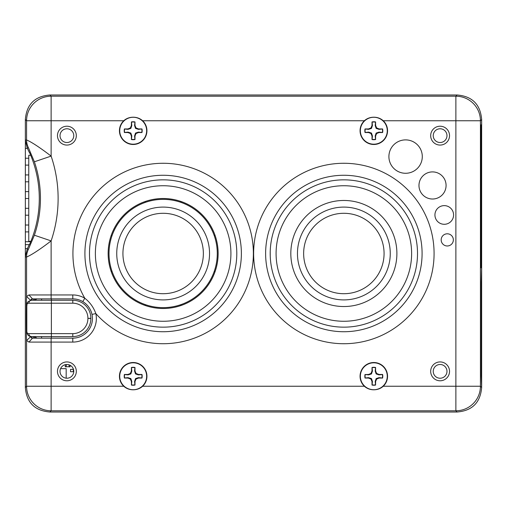 <?xml version="1.0" encoding="UTF-8"?>
<svg xmlns="http://www.w3.org/2000/svg" width="507" height="507" viewBox="0 0 507 507"><rect width="100%" height="100%" fill="white"/><g stroke="black" fill="none" stroke-linecap="round" stroke-linejoin="round"><path stroke-width="0.76" d="M481.257 365.465L481.65 365.465L481.65 373.323A6.09 6.09 0 0 1 481.257 373.228M481.65 373.323L481.65 386.087M481.65 120.913L481.65 280.998A6.09 6.09 0 0 0 481.257 281.093M60.022 135.642A6.876 6.876 0 0 0 66.892 142.518A6.876 6.876 0 0 0 73.769 135.642A6.876 6.876 0 0 0 66.892 128.772A6.876 6.876 0 0 0 60.022 135.642M368.095 377.696A5.894 5.894 0 0 0 368.196 378.064M372.018 381.879A5.894 5.894 0 0 0 372.379 381.98M375.243 381.98A5.894 5.894 0 0 0 375.605 381.879M379.426 378.064A5.894 5.894 0 0 0 379.528 377.696M379.528 374.838A5.894 5.894 0 0 0 379.426 374.47M375.605 370.655A5.894 5.894 0 0 0 375.243 370.554M372.379 370.554A5.894 5.894 0 0 0 372.018 370.655M127.472 377.696A5.894 5.894 0 0 0 127.574 378.064M131.395 381.879A5.894 5.894 0 0 0 131.757 381.98M134.621 381.98A5.894 5.894 0 0 0 134.982 381.879M138.804 378.064A5.894 5.894 0 0 0 138.905 377.696M138.905 374.838A5.894 5.894 0 0 0 138.804 374.47M134.982 370.655A5.894 5.894 0 0 0 134.621 370.554M131.757 370.554A5.894 5.894 0 0 0 131.395 370.655M127.574 374.47A5.894 5.894 0 0 0 127.472 374.838M372.018 136.345A5.894 5.894 0 0 0 372.379 136.446M375.243 136.446A5.894 5.894 0 0 0 375.605 136.345M379.426 132.53A5.894 5.894 0 0 0 379.528 132.162M379.528 129.304A5.894 5.894 0 0 0 379.426 128.936M375.605 125.121A5.894 5.894 0 0 0 375.243 125.02M372.379 125.02A5.894 5.894 0 0 0 372.018 125.121M368.196 128.936A5.894 5.894 0 0 0 368.095 129.304M127.472 132.162A5.894 5.894 0 0 0 127.574 132.53M131.395 136.345A5.894 5.894 0 0 0 131.757 136.446M134.621 136.446A5.894 5.894 0 0 0 134.982 136.345M138.804 132.53A5.894 5.894 0 0 0 138.905 132.162M138.905 129.304A5.894 5.894 0 0 0 138.804 128.936M134.982 125.121A5.894 5.894 0 0 0 134.621 125.02M131.757 125.02A5.894 5.894 0 0 0 131.395 125.121M127.574 128.936A5.894 5.894 0 0 0 127.472 129.304M433.232 371.358A6.876 6.876 0 0 0 440.108 378.228A6.876 6.876 0 0 0 446.978 371.358A6.876 6.876 0 0 0 440.108 364.482A6.876 6.876 0 0 0 433.232 371.358M433.232 135.642A6.876 6.876 0 0 0 440.108 142.518A6.876 6.876 0 0 0 446.978 135.642A6.876 6.876 0 0 0 440.108 128.772A6.876 6.876 0 0 0 433.232 135.642M60.022 371.358A6.876 6.876 0 0 0 66.892 378.228A6.876 6.876 0 0 0 73.769 371.358A6.876 6.876 0 0 0 66.892 364.482A6.876 6.876 0 0 0 60.022 371.358M481.035 267.366L481.58 267.366L481.58 126.23L481.035 126.23M30.712 155.275L28.76 155.275L28.76 241.345L30.864 241.345M66.183 378.197L66.183 368.64L60.58 368.64M73.319 369.388L73.319 371.707L70.536 371.707L70.536 369.388L73.319 369.388M66.278 364.508L66.278 366.821L65.27 366.821L65.27 364.679M69.06 366.745L66.278 366.745M70.067 365.255L70.067 366.821L69.06 366.821L69.06 364.831M25.35 375.288L25.35 387.462A24.551 24.551 0 0 0 25.35 387.468L26.573 386.245A24.551 24.545 45 0 0 51.125 410.79L455.875 410.79A24.551 24.545 -45 0 0 480.427 386.245L480.427 120.755A24.551 24.545 -135 0 0 455.875 96.21L51.125 96.21A24.551 24.545 135 0 0 26.573 120.755L26.573 139.869C26.37 140.23 30.395 140.268 51.125 156.105A131.997 131.997 0 0 1 51.125 240.895C31.104 256.25 26.516 256.738 26.573 257.131L25.35 256.846L25.35 248.588L27.391 248.588M25.35 358.588L25.35 365.465M25.35 341.889L25.35 348.765M25.35 325.196L25.35 332.072M25.35 308.497L25.35 315.373M25.35 291.804L25.35 298.68M25.35 275.105L25.35 281.981M25.35 258.412L25.35 265.288M25.401 141.535L25.35 148.412L27.391 148.412M53.146 94.986L49.901 94.986C34.78 96.229 26.598 104.41 25.35 119.532A24.551 24.551 0 0 0 25.35 119.538L25.35 131.712M28.76 158.235L25.35 158.235L25.35 165.111L28.76 165.111M28.76 174.928L25.35 174.928L25.35 181.804L28.76 181.804M28.76 191.627L25.35 191.627L25.35 198.503L28.76 198.503M28.76 208.32L25.35 208.32L25.35 215.196L28.76 215.196M28.76 225.019L25.35 225.019L25.35 231.895L28.76 231.895M30.712 241.712L25.35 241.712L25.35 248.588M449.924 412.014L457.099 412.014L455.875 410.79L455.875 386.245L480.427 386.245L481.65 387.468A24.551 24.551 0 0 0 481.65 387.462L481.257 376.074L481.257 282.469L481.65 268.235L481.035 267.614L481.035 124.842L481.65 124.842L481.65 119.532A24.551 24.551 0 0 0 481.65 119.532L480.427 120.755L455.875 120.755L455.875 96.21L457.099 94.986L453.854 94.986M433.232 412.014L440.108 412.014M416.532 412.014L423.408 412.014M399.839 412.014L406.715 412.014M383.14 412.014L390.016 412.014M366.447 412.014L373.323 412.014M349.748 412.014L356.624 412.014M333.055 412.014L339.931 412.014M316.355 412.014L323.232 412.014M299.662 412.014L306.532 412.014M282.963 412.014L289.839 412.014M266.27 412.014L273.14 412.014M249.571 412.014L256.447 412.014M232.878 412.014L239.748 412.014M216.178 412.014L223.055 412.014M199.485 412.014L206.355 412.014M182.786 412.014L189.662 412.014M166.087 412.014L172.963 412.014M149.394 412.014L156.27 412.014M132.695 412.014L139.571 412.014M116.002 412.014L122.878 412.014M99.302 412.014L106.178 412.014M82.609 412.014L89.486 412.014M65.91 412.014L72.786 412.014M29.241 152.341L29.241 152.341A112.979 112.979 0 0 0 27.213 148.05L28.417 147.727L34.387 161.784A114.322 114.322 0 0 1 34.387 235.223L28.417 249.273L27.213 248.95L25.35 256.846L25.35 387.468C26.598 402.59 34.78 410.771 49.901 412.014L56.093 412.014M481.65 365.465L481.65 358.588L481.257 358.588M481.257 348.765L481.65 348.765L481.65 341.889L481.257 341.889M481.257 332.072L481.65 332.072L481.65 325.196L481.257 325.196M481.257 315.373L481.65 315.373L481.65 308.497L481.257 308.497M481.257 298.68L481.65 298.68L481.65 291.804L481.257 291.804M481.257 281.981L481.65 281.981L481.65 280.998M69.839 94.986L62.963 94.986M86.539 94.986L79.662 94.986M103.232 94.986L96.355 94.986M393.945 94.986L113.055 94.986M444.037 94.986L437.161 94.986M427.338 94.986L420.461 94.986M410.645 94.986L403.768 94.986M481.65 119.532C480.402 104.41 472.22 96.229 457.099 94.986L49.901 94.986L51.125 96.21L51.125 120.755L26.573 120.755L25.35 119.532L25.35 140.154L26.573 139.869A17.675 17.675 76.8 0 0 28.417 147.727M25.35 244.659L29.241 244.659A112.979 112.979 0 0 1 27.213 248.95M481.65 281.981L481.65 291.804M481.65 298.68L481.65 308.497M481.65 315.373L481.65 325.196M481.65 332.072L481.65 341.889M481.65 348.765L481.65 358.588M25.35 241.712L25.35 231.895M25.35 225.019L25.35 215.196M25.35 208.32L25.35 198.503M25.35 191.627L25.35 181.804M25.35 174.928L25.35 165.111M25.35 158.235L25.35 148.412M25.35 141.535L25.35 140.154L27.213 148.05M343.854 207.097A46.403 46.403 0 0 1 390.257 253.5A46.403 46.403 0 0 1 343.854 299.903A46.403 46.403 0 0 1 297.457 253.5A46.403 46.403 0 0 1 343.854 207.097M343.854 213.289A40.211 40.211 0 0 1 384.072 253.5A40.211 40.211 0 0 1 343.854 293.711A40.211 40.211 0 0 1 303.642 253.5A40.211 40.211 0 0 1 343.854 213.289M163.146 199.365A54.135 54.135 0 0 1 217.275 253.5A54.135 54.135 0 0 1 163.146 307.635A54.135 54.135 0 0 1 109.011 253.5A54.135 54.135 0 0 1 163.146 199.365M163.146 207.097A46.403 46.403 0 0 1 209.543 253.5A46.403 46.403 0 0 1 163.146 299.903A46.403 46.403 0 0 1 116.743 253.5A46.403 46.403 0 0 1 163.146 207.097M163.146 213.289A40.211 40.211 0 0 1 203.358 253.5A40.211 40.211 0 0 1 163.146 293.711A40.211 40.211 0 0 1 122.928 253.5A40.211 40.211 0 0 1 163.146 213.289M181.348 202.521A6.09 6.09 0 0 1 180.758 201.399A6.09 6.09 0 0 0 181.348 202.521M112.161 235.299A6.09 6.09 0 0 1 111.039 235.882A6.09 6.09 0 0 0 112.161 235.299M144.939 304.479A6.09 6.09 0 0 1 145.528 305.601A6.09 6.09 0 0 0 144.939 304.479M180.758 305.601A6.09 6.09 0 0 1 181.348 304.479A6.09 6.09 0 0 0 180.758 305.601M215.247 235.882A6.09 6.09 0 0 1 214.125 235.299M214.125 271.701A6.09 6.09 0 0 1 215.247 271.118M112.161 271.701A6.09 6.09 0 0 0 111.039 271.118M144.939 202.521A6.09 6.09 0 0 0 145.528 201.399M375.529 367.702A8.739 8.739 0 0 0 372.094 367.702L372.018 367.48A8.968 8.968 0 0 1 375.605 367.48L375.193 371.061L376.156 373.925L379.021 374.888L382.379 374.546A8.739 8.739 0 0 1 382.379 377.988L379.021 377.645L376.156 378.609L375.193 381.473L375.605 385.054A8.968 8.968 0 0 1 372.018 385.054L372.094 384.832A8.739 8.739 0 0 0 375.529 384.832M372.094 384.832L372.43 381.473L371.466 378.609L368.602 377.645L365.243 377.988A8.739 8.739 0 0 1 365.243 374.546L368.519 374.47L368.602 374.888L365.243 374.546M368.602 374.888L371.466 373.925L372.43 371.061L372.094 367.702M360.357 376.27A13.455 13.455 0 0 1 373.811 362.809A13.455 13.455 0 0 1 387.266 376.27A13.455 13.455 0 0 1 373.811 389.725A13.455 13.455 0 0 1 360.357 376.27M375.605 385.054L375.605 381.556L376.631 379.084L379.103 378.064L382.601 378.064A8.968 8.968 0 0 0 382.601 374.47L379.103 374.47L376.631 373.45L375.605 370.978L375.605 367.48M372.018 367.48L372.018 370.978L370.991 373.45L368.519 374.47M365.021 374.47A8.968 8.968 0 0 0 365.021 378.064L368.519 378.064L370.991 379.084L372.018 381.556L372.018 385.054M141.928 376.27A8.739 8.739 0 0 0 141.757 374.546L141.979 374.47A8.968 8.968 0 0 1 141.979 378.064L141.757 377.988A8.739 8.739 0 0 0 141.928 376.27M141.757 377.988L138.398 377.645L135.534 378.609L134.57 381.473L134.982 385.054A8.968 8.968 0 0 1 131.395 385.054L131.807 381.473L130.844 378.609L127.979 377.645L124.621 377.988A8.739 8.739 0 0 1 124.621 374.546L127.979 374.888L130.844 373.925L131.807 371.061L131.471 367.702A8.739 8.739 0 0 1 134.906 367.702L134.57 371.061L135.534 373.925L138.398 374.888L141.757 374.546M131.471 384.832A8.739 8.739 0 0 0 134.906 384.832M119.734 376.27A13.455 13.455 0 0 1 133.189 362.809A13.455 13.455 0 0 1 146.643 376.27A13.455 13.455 0 0 1 133.189 389.725A13.455 13.455 0 0 1 119.734 376.27M134.982 385.054L134.982 381.556L136.009 379.084L138.481 378.064L141.979 378.064M141.979 374.47L138.481 374.47L136.009 373.45L134.982 370.978L134.982 367.48A8.968 8.968 0 0 0 131.395 367.48L131.395 370.978L130.369 373.45L127.897 374.47L124.399 374.47A8.968 8.968 0 0 0 124.399 378.064L127.897 378.064L130.369 379.084L131.395 381.556L131.395 385.054M134.906 122.168A8.739 8.739 0 0 0 131.471 122.168L131.395 121.946A8.968 8.968 0 0 1 134.982 121.946L134.57 125.527L135.534 128.391L138.398 129.355L141.979 128.936A8.968 8.968 0 0 1 141.979 132.53L141.757 132.454A8.739 8.739 0 0 0 141.757 129.012M141.757 132.454L138.398 132.112L135.534 133.075L134.57 135.939L134.906 139.298A8.739 8.739 0 0 1 131.471 139.298L131.807 135.939L130.844 133.075L127.979 132.112L124.621 132.454A8.739 8.739 0 0 1 124.621 129.012L127.979 129.355L130.844 128.391L131.807 125.527L131.471 122.168M119.734 130.73A13.455 13.455 0 0 1 133.189 117.275A13.455 13.455 0 0 1 146.643 130.73A13.455 13.455 0 0 1 133.189 144.191A13.455 13.455 0 0 1 119.734 130.73M131.395 121.946L131.395 125.444L130.369 127.916L127.897 128.936L124.399 128.936A8.968 8.968 0 0 0 124.399 132.53L127.897 132.53L130.369 133.55L131.395 136.022L131.395 139.52A8.968 8.968 0 0 0 134.982 139.52L134.982 136.022L136.009 133.55L138.481 132.53L141.979 132.53M141.979 128.936L138.481 128.936L136.009 127.916L134.982 125.444L134.982 121.946M375.529 122.168A8.739 8.739 0 0 0 372.094 122.168L372.018 121.946A8.968 8.968 0 0 1 375.605 121.946L375.193 125.527L376.156 128.391L379.021 129.355L382.379 129.012A8.739 8.739 0 0 1 382.379 132.454L379.021 132.112L376.156 133.075L375.193 135.939L375.605 139.52A8.968 8.968 0 0 1 372.018 139.52L372.094 139.298A8.739 8.739 0 0 0 375.529 139.298M372.018 121.946L372.018 125.444L370.991 127.916L368.519 128.936L365.021 128.936A8.968 8.968 0 0 0 365.021 132.53L365.243 132.454A8.739 8.739 0 0 1 365.243 129.012L368.602 129.355L371.466 128.391L372.43 125.527L372.094 122.168M372.094 139.298L372.43 135.939L371.466 133.075L368.602 132.112L368.519 132.53L365.021 132.53M365.243 132.454L368.602 132.112M360.357 130.73A13.455 13.455 0 0 1 373.811 117.275A13.455 13.455 0 0 1 387.266 130.73A13.455 13.455 0 0 1 373.811 144.191A13.455 13.455 0 0 1 360.357 130.73M375.605 139.52L375.605 136.022L376.631 133.55L379.103 132.53L382.601 132.53A8.968 8.968 0 0 0 382.601 128.936L379.103 128.936L376.631 127.916L375.605 125.444L375.605 121.946M368.519 132.53L370.991 133.55L372.018 136.022L372.018 139.52M276.087 253.5A67.767 67.767 0 0 0 343.854 321.267A67.767 67.767 0 0 0 411.621 253.5A67.767 67.767 0 0 0 343.854 185.733A67.767 67.767 0 0 0 276.087 253.5M290.822 253.5A53.032 53.032 0 0 0 343.854 306.532A53.032 53.032 0 0 0 396.892 253.5A53.032 53.032 0 0 0 343.854 200.468A53.032 53.032 0 0 0 290.822 253.5M417.476 255.87L417.514 253.5A73.661 73.661 0 0 0 343.854 179.839A73.661 73.661 0 0 0 270.199 253.5L270.199 253.487A73.661 73.661 0 0 0 343.854 327.161A73.661 73.661 0 0 0 417.514 253.5L417.489 251.396M416.577 241.75L416.678 242.416M416.849 243.588L416.963 244.469M417.21 246.82L417.337 248.386M417.476 251.13L417.514 253.101M270.199 253.145L270.237 251.13M270.37 248.392L270.497 246.82M270.751 244.475L270.865 243.588M271.036 242.416L271.137 241.75M271.137 241.769L270.922 243.176M270.763 244.361L270.599 245.794M270.446 247.454L270.313 249.33M270.225 251.396L270.237 255.87M417.4 249.33L417.267 247.454M417.115 245.794L416.95 244.361M416.792 243.176L416.577 241.769M270.345 258.158L270.497 260.18M270.681 261.942L270.865 263.412M271.023 264.521L271.169 265.421M271.036 264.584L270.922 263.824M270.751 262.531L270.599 261.206M270.377 258.614L270.313 257.67M417.4 257.67L417.337 258.608M417.115 261.206L416.963 262.525M416.792 263.824L416.678 264.584M416.545 265.421L416.684 264.521M416.849 263.412L417.033 261.942M417.21 260.18L417.369 258.158M95.379 253.5A67.767 67.767 0 0 0 163.146 321.267A67.767 67.767 0 0 0 230.913 253.5A67.767 67.767 0 0 0 163.146 185.733A67.767 67.767 0 0 0 95.379 253.5M108.143 253.5A54.997 54.997 0 0 0 163.146 308.497A54.997 54.997 0 0 0 218.143 253.5A54.997 54.997 0 0 0 163.146 198.503A54.997 54.997 0 0 0 108.143 253.5M236.763 255.87L236.801 253.5A73.661 73.661 0 0 0 163.146 179.839A73.661 73.661 0 0 0 89.486 253.5A73.661 73.661 0 0 0 163.146 327.161A73.661 73.661 0 0 0 236.801 253.5L236.775 251.396M236.687 249.33L236.554 247.454M236.401 245.794L236.237 244.361M236.078 243.176L235.863 241.769M235.863 241.75L235.977 242.479M236.135 243.588L236.249 244.469M236.503 246.82L236.623 248.386M236.763 251.13L236.801 253.101M89.511 251.396L89.486 253.456M89.486 253.145L89.524 251.13M89.663 248.392L89.79 246.82M90.037 244.475L90.151 243.588M90.322 242.416L90.423 241.75M90.423 241.769L90.208 243.176M90.05 244.361L89.885 245.794M89.733 247.454L89.6 249.33M89.486 253.684L89.524 255.87M89.631 258.158L89.79 260.18M89.967 261.942L90.151 263.412M90.316 264.521L90.455 265.421M90.322 264.584L90.208 263.824M90.037 262.531L89.885 261.206M89.663 258.614L89.6 257.67M236.687 257.67L236.63 258.608M236.401 261.206L236.249 262.525M236.078 263.824L235.964 264.584M235.831 265.421L235.977 264.521M236.135 263.412L236.319 261.942M236.503 260.18L236.655 258.158M481.65 124.842L481.035 124.842M30.49 336.477L32.492 338.163L51.125 338.163L51.125 342.086L72.786 342.086A23.569 23.569 0 0 0 95.836 313.586C93.592 307.35 89.91 302.229 84.789 298.23A23.569 23.569 0 0 0 72.786 294.947L28.937 294.947L26.573 296.525C26.231 302.869 26.231 334.303 26.573 340.508L28.937 342.086L51.125 342.086L51.125 410.79L49.901 412.014L457.099 412.014C472.22 410.771 480.402 402.59 481.65 387.468M133.189 362.518A13.752 13.752 0 0 1 142.651 386.245C140.033 388.577 136.884 389.763 133.189 389.794C129.532 389.775 126.376 388.59 123.727 386.245A13.752 13.752 0 0 1 133.189 362.518M133.189 144.482A13.752 13.752 0 0 1 123.727 120.755C126.338 118.423 129.494 117.237 133.189 117.206C136.846 117.225 140.002 118.41 142.651 120.755A13.752 13.752 0 0 1 133.189 144.482M373.811 144.482A13.752 13.752 0 0 1 364.349 120.755C366.967 118.423 370.116 117.237 373.811 117.206C377.468 117.225 380.624 118.41 383.273 120.755A13.752 13.752 0 0 1 373.811 144.482M373.811 362.518A13.752 13.752 0 0 1 383.273 386.245C380.662 388.577 377.506 389.763 373.811 389.794C370.154 389.775 366.998 388.59 364.349 386.245A13.752 13.752 0 0 1 373.811 362.518M76.323 135.642A9.43 9.43 0 0 0 66.892 126.218A9.43 9.43 0 0 0 57.468 135.642A9.43 9.43 0 0 0 66.892 145.072A9.43 9.43 0 0 0 76.323 135.642M449.532 135.642A9.43 9.43 0 0 0 440.108 126.218A9.43 9.43 0 0 0 430.677 135.642A9.43 9.43 0 0 0 440.108 145.072A9.43 9.43 0 0 0 449.532 135.642M76.323 371.358A9.43 9.43 0 0 0 66.892 361.928A9.43 9.43 0 0 0 57.468 371.358A9.43 9.43 0 0 0 66.892 380.782A9.43 9.43 0 0 0 76.323 371.358M449.532 371.358A9.43 9.43 0 0 0 440.108 361.928A9.43 9.43 0 0 0 430.677 371.358A9.43 9.43 0 0 0 440.108 380.782A9.43 9.43 0 0 0 449.532 371.358M422.293 156.587A16.699 16.699 0 0 0 405.6 139.888A16.699 16.699 0 0 0 388.901 156.587A16.699 16.699 0 0 0 405.6 173.28A16.699 16.699 0 0 0 422.293 156.587M446.078 185.461A13.556 13.556 0 0 0 432.528 171.905A13.556 13.556 0 0 0 418.972 185.461A13.556 13.556 0 0 0 432.528 199.017A13.556 13.556 0 0 0 446.078 185.461M453.588 214.962A9.329 9.329 0 0 0 444.259 205.627A9.329 9.329 0 0 0 434.93 214.962A9.329 9.329 0 0 0 444.259 224.29A9.329 9.329 0 0 0 453.588 214.962M453.353 239.887A6.09 6.09 0 0 0 447.269 233.797A6.09 6.09 0 0 0 441.179 239.887A6.09 6.09 0 0 0 447.269 245.977A6.09 6.09 0 0 0 453.353 239.887M123.727 386.245L26.573 386.245L26.573 340.508L30.502 336.844M33.348 298.877L33.348 300.252M33.348 336.591L33.348 338.163M31.244 299.073L31.244 300.258M31.244 336.578L31.244 337.96M90.671 310.398A19.64 19.64 0 0 1 91.995 314.41C90.664 308.826 87.597 304.561 82.787 301.608A19.64 19.64 0 0 1 85.956 303.94M88.712 307.014A19.64 19.64 0 0 1 89.169 307.679M34.508 300.252L36.96 298.877M36.96 338.163L34.47 336.591M29.444 244.659A113.169 113.169 0 0 0 29.444 152.341M51.125 338.163L72.786 338.163A19.64 19.64 0 0 0 91.995 314.41L95.836 313.586A90.227 90.227 0 0 0 253.367 253.5A90.227 90.227 0 0 0 163.146 163.273A90.227 90.227 0 0 0 84.789 298.23L82.787 301.608A19.64 19.64 0 0 0 72.786 298.877L32.492 298.877L30.496 300.359M32.492 338.163L28.937 342.086M30.502 300.188L26.573 296.525L26.573 257.131A17.675 17.675 -76.8 0 1 28.417 249.273M32.492 298.877L28.937 294.947M26.82 305.911C27.378 304.371 25.578 301.779 31.573 300.252A2.947 2.7 90 0 0 28.874 303.199C27.384 303.237 26.7 304.143 26.82 305.911L26.82 330.932C26.789 332.82 27.473 333.726 28.874 333.644A2.947 2.7 -90 0 0 31.573 336.591C28.493 336.578 26.909 334.69 26.82 330.932M31.573 300.252L72.786 300.252A18.068 18.068 0 0 1 90.861 318.32L87.914 318.32L90.861 318.516A18.068 18.068 0 0 1 72.786 336.591L31.573 336.591M41.555 338.163L41.555 336.591M46.714 300.252L51.378 300.252L51.378 333.644L28.874 333.644M41.555 300.252L41.555 298.877M34.679 336.591L34.679 337.237M34.679 299.795L34.679 300.252M123.727 120.755L51.125 120.755L51.125 156.105L34.387 161.784M34.387 235.223L51.125 240.895L51.125 298.877M364.349 120.755L142.651 120.755M383.273 386.245L455.875 386.245L455.875 120.755L383.273 120.755M142.651 386.245L364.349 386.245M253.633 253.5A90.227 90.227 0 0 0 343.854 343.727A90.227 90.227 0 0 0 434.081 253.5A90.227 90.227 0 0 0 343.854 163.273A90.227 90.227 0 0 0 253.633 253.5M34.432 298.877L34.432 300.252M34.432 336.591L34.432 338.163M422.09 253.5A78.23 78.23 0 0 0 343.854 175.27A78.23 78.23 0 0 0 265.624 253.5A78.23 78.23 0 0 0 343.854 331.73A78.23 78.23 0 0 0 422.09 253.5M241.376 253.5A78.23 78.23 0 0 0 163.146 175.27A78.23 78.23 0 0 0 84.91 253.5A78.23 78.23 0 0 0 163.146 331.73A78.23 78.23 0 0 0 241.376 253.5M72.786 338.163L72.786 342.086M72.786 298.877L72.786 294.947M28.874 303.199L72.786 303.199A15.128 15.128 0 0 1 87.914 318.32M51.378 338.163L51.378 333.644L72.786 333.644L72.786 336.591M87.914 318.516A15.128 15.128 0 0 1 72.786 333.644M72.786 300.252L72.786 303.199M51.378 300.252L51.378 298.877"/></g></svg>
